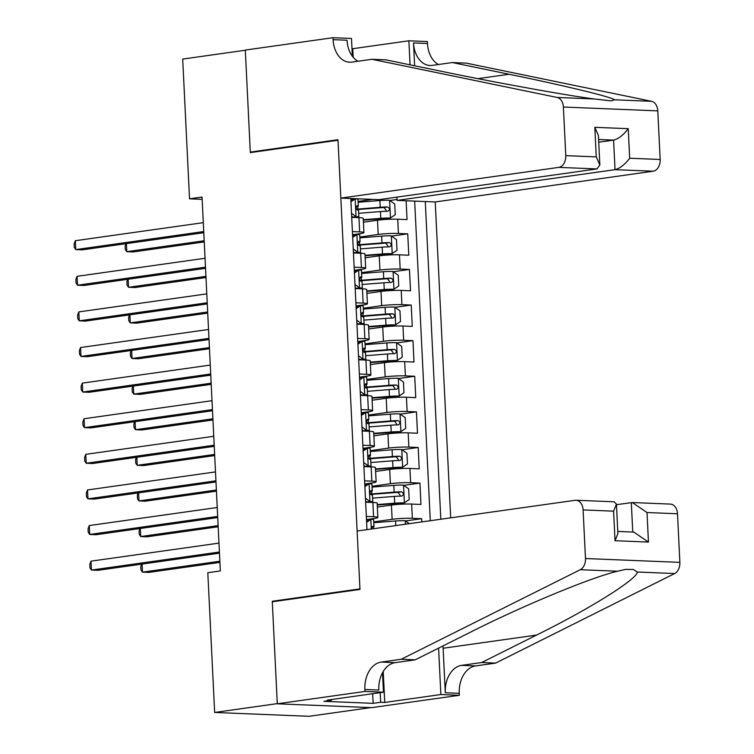 <?xml version="1.0" encoding="UTF-8"?>
<svg xmlns="http://www.w3.org/2000/svg" width="754" height="754" viewBox="0 0 754 754"><rect width="100%" height="100%" fill="white"/><g stroke="black" fill="none" stroke-linecap="round" stroke-linejoin="round"><path stroke-width="1.13" d="M450.675 517.838L435.228 201.949L653.171 171.215L615.038 169.669L613.586 140.112L598.601 139.499M370.695 707.61L309.036 716.3L214.654 712.455L277.284 703.623L272.269 601.258L359.95 588.893L338.009 140.244L250.328 152.61L245.323 50.245L182.694 59.076L189.527 198.83L202.166 199.348M421.825 521.909L421.665 518.695L405.511 520.967M377.349 507.056L391.439 505.067A14.317 1.301 -2.8 0 1 411.656 504.068L420.968 504.445L419.931 483.088L403.767 485.359M375.615 471.448L389.695 469.459A14.317 1.301 177.2 0 1 409.922 468.46L419.233 468.847L418.187 447.48L402.023 449.761M373.871 435.84L387.952 433.852A14.317 1.301 177.2 0 1 408.178 432.853L417.49 433.239L416.444 411.873L400.28 414.153M372.127 400.233L386.208 398.244A14.317 1.301 177.2 0 1 406.434 397.245L415.746 397.631L414.7 376.265L398.546 378.546M370.384 364.625L384.465 362.636A14.317 1.301 177.2 0 1 404.691 361.647L414.003 362.024L412.956 340.657L396.802 342.938M368.649 329.017L382.73 327.038A14.317 1.301 177.2 0 1 402.956 326.039L412.268 326.416L411.222 305.05L395.058 307.33M366.906 293.41L380.987 291.43A14.317 1.301 177.2 0 1 401.213 290.431L410.525 290.808L409.479 269.442L393.315 271.723M365.162 257.802L379.243 255.823A14.317 1.301 177.2 0 1 399.469 254.824L408.781 255.201L407.735 233.834L391.571 236.115M352.41 231.582L359.649 231.883A14.317 1.301 -2.8 0 1 363.928 232.59A14.317 1.301 -2.8 0 1 359.828 233.712L352.561 234.73M354.144 267.189L361.392 267.491A14.317 1.301 -2.8 0 1 365.671 268.198A14.317 1.301 -2.8 0 1 361.571 269.319L354.305 270.337M355.888 302.797L363.126 303.089A14.317 1.301 -2.8 0 1 367.415 303.805A14.317 1.301 -2.8 0 1 363.315 304.918L356.039 305.945M357.632 338.405L364.87 338.697A14.317 1.301 -2.8 0 1 369.149 339.413A14.317 1.301 -2.8 0 1 365.059 340.525L357.782 341.553M359.375 374.012L366.614 374.304A14.317 1.301 -2.8 0 1 370.893 375.021A14.317 1.301 -2.8 0 1 366.802 376.133L359.526 377.16M361.109 409.62L368.357 409.912A14.317 1.301 -2.8 0 1 372.636 410.628A14.317 1.301 -2.8 0 1 368.536 411.741L361.27 412.768M362.853 445.228L370.101 445.52A14.317 1.301 -2.8 0 1 374.38 446.236A14.317 1.301 -2.8 0 1 370.28 447.348L363.004 448.376M364.597 480.835L371.835 481.127A14.317 1.301 -2.8 0 1 376.123 481.844A14.317 1.301 -2.8 0 1 372.024 482.956L364.748 483.983M214.654 712.455L207.812 572.701L220.338 570.938L202.053 197.067L189.527 198.83M350.789 198.509L366.981 529.638M440.817 519.233L425.284 201.544M359.837 237.048L378.197 234.456A14.317 1.301 -2.8 0 1 398.423 233.457L407.735 233.834M363.419 222.194L377.5 220.215L378.197 234.456M361.571 272.656L379.941 270.064A14.317 1.301 -2.8 0 1 400.167 269.065L409.479 269.442M363.315 308.263L381.684 305.672A14.317 1.301 -2.8 0 1 401.91 304.673L411.222 305.05M365.059 343.862L383.428 341.279A14.317 1.301 -2.8 0 1 403.644 340.28L412.956 340.657M366.802 379.469L385.162 376.887A14.317 1.301 -2.8 0 1 405.388 375.888L414.7 376.265M368.536 415.077L386.906 412.485A14.317 1.301 -2.8 0 1 407.132 411.496L416.444 411.873M370.28 450.685L388.649 448.093A14.317 1.301 -2.8 0 1 408.875 447.103L418.187 447.48M372.024 486.292L390.393 483.7A14.317 1.301 -2.8 0 1 410.619 482.701L419.931 483.088M366.34 516.443L373.579 516.735A14.317 1.301 -2.8 0 1 377.858 517.451A14.317 1.301 -2.8 0 1 373.767 518.564L366.491 519.591M373.767 521.9L392.127 519.308A14.317 1.301 -2.8 0 1 412.353 518.309L421.665 518.695M430.298 520.712L414.662 201.111M377.5 220.215A14.317 1.301 177.2 0 1 397.726 219.216L407.037 219.593L406.114 200.762M365.643 502.192L372.881 502.494A14.317 1.301 -2.8 0 1 377.16 503.201L377.858 517.451M376.123 481.844L375.426 467.603A14.317 1.301 177.2 0 0 371.138 466.886L363.899 466.594M374.38 446.236L373.682 431.995A14.317 1.301 177.2 0 0 369.403 431.279L362.156 430.986M372.636 410.628L371.939 396.387A14.317 1.301 177.2 0 0 367.66 395.671L360.412 395.379M370.893 375.021L370.195 360.78A14.317 1.301 177.2 0 0 365.916 360.063L358.678 359.771M369.149 339.413L368.461 325.172A14.317 1.301 177.2 0 0 364.173 324.456L356.934 324.163M367.415 303.805L366.717 289.564A14.317 1.301 177.2 0 0 362.438 288.848L355.191 288.556M365.671 268.198L364.974 253.957A14.317 1.301 177.2 0 0 360.695 253.24L353.447 252.948M363.928 232.59L363.23 218.349A14.317 1.301 177.2 0 0 358.951 217.633L351.713 217.34M354.192 198.651L350.817 199.131M358.093 201.441L372.551 199.395M397.047 199.49L389.837 200.507M275.229 601.381L272.269 601.258M366.538 520.562L370.949 519.317A9.482 0.858 -2.8 0 1 373.664 519.779L373.993 526.546A9.482 0.858 177.2 0 0 372.891 526.198L371.911 527.103L371.863 528.95M370.949 519.317L366.623 522.258M219.414 552.022L91.451 570.062L91.017 561.164L218.98 543.116M371.826 527.404L373.541 526.839A9.482 0.858 177.2 0 0 373.993 526.546M219.471 553.172L97.822 570.326L91.451 570.062L89.971 567.932L89.801 564.369L91.017 561.164M409.29 523.672L405.134 520.703A9.482 0.858 177.2 0 0 395.567 520.976L373.805 522.711M142.072 564.086L142.468 572.145L148.849 572.399L219.923 562.38M141.695 564.133L140.819 566.442L140.998 570.005L142.468 572.145L219.866 561.23M357.123 531.033L575.066 500.298A10.735 7.531 -87.7 0 1 576.028 500.251A10.735 7.531 -87.7 0 1 583.106 509.921L585.481 558.526L679.872 562.361A10.735 7.531 92.3 0 1 674.66 573.54L495.623 663.096L475.576 665.923A25.061 17.559 -87.7 0 0 459.261 693.322L459.356 695.282L371.675 707.648L277.284 703.802L272.298 601.796L359.978 589.43L357.123 531.033M495.623 663.096L481.655 662.53L536.556 635.075C589.703 608.855 637.3 579.081 637.337 572.022L633.322 569.487L625.726 569.374L617.601 571.221C591.541 577.215 521.891 606.093 470.1 632.37L415.2 659.825L395.153 662.653A25.061 17.559 -87.7 0 0 378.838 690.051L364.87 689.486L364.964 691.437L277.284 703.802M415.2 659.825L401.232 659.26L381.185 662.087A25.061 17.559 -87.7 0 0 364.87 689.486M536.556 635.075L443.116 648.251L445.294 692.756A25.061 17.559 -87.7 0 1 461.608 665.358L481.655 662.53M677.497 513.766L647.007 512.522L632.342 502.541L670.419 504.096A10.735 7.531 92.3 0 1 677.497 513.766L679.872 562.361M617.601 571.221L580.278 569.704L401.232 659.26M383.23 671.503L384.747 702.445L380.666 702.276L380.195 692.653M331.392 699.533L331.43 700.268L323.918 701.333L373.145 703.341L380.666 702.276M331.43 700.268L327.349 700.108L383.466 692.191L364.964 691.437M459.356 695.282L440.864 694.528L438.592 648.129M384.747 702.445L440.864 694.528M616.461 504.68L632.342 502.541M443.116 648.251A46.625 32.987 82 0 0 442.966 645.942M382.514 672.766L383.466 692.191M580.278 569.704A10.735 7.531 -87.7 0 0 585.481 558.526M373.145 703.341L372.683 693.718M647.007 512.522L648.459 542.079L633.784 532.098L617.771 531.447M648.459 542.079L615.038 540.712L617.875 533.662L616.433 504.106L614.105 501.796L576.028 500.251M615.038 540.712L613.586 511.165L616.433 504.106M396.934 197.133L397.094 200.394L615.038 169.669C620.024 168.368 624.906 164.551 629.684 158.236L660.165 159.471L657.79 110.876L563.398 107.03A10.735 7.531 -87.7 0 0 557.178 97.464L371.882 59.283L351.845 62.111A25.061 17.559 92.3 0 1 349.602 62.224A25.061 17.559 92.3 0 1 333.089 39.66L332.995 37.7L245.314 50.066L250.3 152.082L253.259 152.195M397.094 200.394L435.228 201.949M371.882 59.283L385.85 59.849L442.664 71.564C496.292 82.723 567.988 95.673 594.501 98.981L611.315 100.904L614.246 99.782C613.747 97.53 564.105 85.485 509.12 74.269L452.306 62.554L432.268 65.381A25.061 17.559 92.3 0 1 430.025 65.494A25.061 17.559 92.3 0 1 413.512 42.931L427.48 43.496L427.386 41.545L408.885 40.791L352.778 48.699L353.192 57.295M452.306 62.554L466.274 63.129L651.569 101.309A10.735 7.531 92.3 0 1 657.79 110.876M250.3 152.082L337.981 139.716L340.836 198.104L558.78 167.379A10.735 7.531 -87.7 0 0 565.773 155.635L563.398 107.03M351.986 48.671L352.778 48.699M332.995 37.7L351.487 38.454L352.363 56.248M340.836 198.104L378.979 199.659L596.923 168.924L558.78 167.379M414.634 65.787L413.512 42.931M410.063 64.844L408.885 40.791M660.165 159.471A10.735 7.531 92.3 0 1 653.171 171.215M438.423 64.514A25.061 17.559 92.3 0 1 427.48 43.496M357.999 61.244A25.061 17.559 92.3 0 1 347.057 40.226L333.089 39.66M598.733 142.204L613.586 140.112C618.572 138.811 623.454 135.004 628.233 128.68L629.684 158.236M565.773 155.635L596.263 156.87L599.845 164.994L596.923 168.924M596.263 156.87L594.821 127.322L598.403 135.447L599.845 164.994M365.445 498.196L370.082 501.514A9.482 0.858 -2.8 0 1 372.787 501.976A9.482 0.858 -2.8 0 1 372.335 502.268L371.797 502.447M370.082 501.514L366.821 501.966L368.056 502.296M364.795 484.954L369.206 483.71A9.482 0.858 -2.8 0 1 371.92 484.172L372.25 490.939A9.482 0.858 177.2 0 0 371.147 490.59L371.006 490.6M369.206 483.71L364.879 486.65M366.821 501.966L365.586 501.09M217.67 516.415L89.707 534.454L89.274 525.557L217.237 507.508M370.082 491.796L371.797 491.231A9.482 0.858 177.2 0 0 372.25 490.939M370.864 490.637L371.147 490.59C369.658 491.881 369.733 493.304 371.354 494.869A9.482 0.858 -2.8 0 1 372.457 495.218L372.787 501.976M217.727 517.564L96.088 534.718L89.707 534.454L88.237 532.324L88.058 528.761L89.274 525.557M363.701 462.588L368.338 465.906A9.482 0.858 -2.8 0 1 371.053 466.368A9.482 0.858 -2.8 0 1 370.6 466.66L370.054 466.839M368.338 465.906L365.077 466.368L366.312 466.688M363.06 449.346L367.471 448.102A9.482 0.858 -2.8 0 1 370.176 448.564L370.506 455.331A9.482 0.858 177.2 0 0 369.403 454.992L369.262 454.992M367.471 448.102L363.136 451.043M365.077 466.368L363.843 465.482M215.936 480.807L87.964 498.846L87.53 489.949L215.493 471.9M368.338 456.189L370.054 455.623A9.482 0.858 177.2 0 0 370.506 455.331M369.13 455.03L369.403 454.992C367.914 456.274 367.99 457.697 369.611 459.261A9.482 0.858 -2.8 0 1 370.714 459.61L371.053 466.368M215.993 481.957L94.344 499.11L87.964 498.846L86.493 496.716L86.314 493.154L87.53 489.949M361.958 426.99L366.595 430.298A9.482 0.858 -2.8 0 1 369.309 430.77A9.482 0.858 -2.8 0 1 368.857 431.052L368.31 431.231M366.595 430.298L363.343 430.76L364.568 431.081M361.317 413.739L365.728 412.495A9.482 0.858 -2.8 0 1 368.433 412.966L368.772 419.724A9.482 0.858 177.2 0 0 367.66 419.384L367.528 419.384M365.728 412.495L361.402 415.445M363.343 430.76L362.099 429.874M214.193 445.199L86.22 463.248L85.786 454.342L213.759 436.293M366.595 420.581L368.31 420.016A9.482 0.858 177.2 0 0 368.772 419.724M367.387 419.422L367.66 419.384C366.18 420.666 366.246 422.089 367.867 423.654A9.482 0.858 -2.8 0 1 368.979 424.002L369.309 430.77M214.249 446.349L92.601 463.503L86.22 463.248L84.75 461.109L84.58 457.546L85.786 454.342M360.224 391.383L364.861 394.691A9.482 0.858 -2.8 0 1 367.566 395.162A9.482 0.858 -2.8 0 1 367.113 395.445L366.567 395.624M364.861 394.691L361.6 395.153L362.834 395.473M359.573 378.131L363.984 376.887A9.482 0.858 -2.8 0 1 366.698 377.358L367.028 384.116A9.482 0.858 177.2 0 0 365.926 383.777L365.784 383.777M363.984 376.887L359.658 379.837M361.6 395.153L360.365 394.267M212.449 409.592L84.486 427.641L84.052 418.734L212.015 400.694M364.861 384.974L366.576 384.408A9.482 0.858 177.2 0 0 367.028 384.116M365.643 383.814L365.926 383.777C364.436 385.058 364.502 386.482 366.133 388.046A9.482 0.858 -2.8 0 1 367.236 388.395L367.566 395.162M212.505 410.742L90.857 427.895L84.486 427.641L83.006 425.501L82.836 421.948L84.052 418.734M377.254 505.01L404.267 502.899L409.196 499.553L408.668 488.865L403.39 485.095A9.482 0.858 177.2 0 0 393.824 485.378L372.061 487.103M404.267 502.899A9.482 0.858 177.2 0 0 394.7 503.182L377.226 504.567M140.338 528.479L140.725 536.537L147.105 536.791L218.179 526.773M372.599 498.14L394.37 496.415A9.482 0.858 -2.8 0 1 401.712 496.104C404.021 494.699 403.946 493.276 401.505 491.834A9.482 0.858 177.2 0 0 394.154 492.136L371.797 493.917A27.389 2.479 177.2 0 0 370.402 494.03M370.714 494.464A22.733 2.064 -2.8 0 1 373.296 494.247L397.895 492.343L400.101 495.095M139.952 528.535L139.085 530.844L139.254 534.398L140.725 536.537L218.123 525.623M375.511 469.403L402.523 467.291L407.452 463.946L406.934 453.258L401.656 449.497A9.482 0.858 177.2 0 0 392.08 449.77L370.318 451.495M402.523 467.291A9.482 0.858 177.2 0 0 392.957 467.574L375.492 468.96M138.595 492.871L138.99 500.929L145.362 501.184L216.436 491.165M370.864 462.532L392.627 460.807A9.482 0.858 -2.8 0 1 399.969 460.496C402.278 459.092 402.212 457.669 399.761 456.227A9.482 0.858 177.2 0 0 392.419 456.528L370.054 458.309A27.389 2.479 177.2 0 0 368.668 458.423M368.97 458.856A22.733 2.064 -2.8 0 1 371.562 458.639L396.161 456.736L398.357 459.488M138.208 492.928L137.341 495.237L137.511 498.79L138.99 500.929L216.379 490.015M373.767 433.795L400.779 431.693L405.709 428.338L405.19 417.65L399.912 413.889A9.482 0.858 177.2 0 0 390.346 414.163L368.583 415.888M400.779 431.693A9.482 0.858 177.2 0 0 391.213 431.967L373.748 433.352M136.851 457.263L137.247 465.322L143.628 465.576L214.702 455.557M369.121 426.924L390.883 425.199A9.482 0.858 -2.8 0 1 398.225 424.888C400.534 423.494 400.468 422.061 398.018 420.619A9.482 0.858 177.2 0 0 390.676 420.93L368.32 422.702A27.389 2.479 177.2 0 0 366.925 422.815M367.226 423.248A22.733 2.064 -2.8 0 1 369.818 423.032L394.417 421.128L396.623 423.88M136.474 457.32L135.597 459.629L135.777 463.192L137.247 465.322L214.645 454.408M372.024 398.187L399.045 396.086L403.974 392.73L403.447 382.042L398.169 378.282A9.482 0.858 177.2 0 0 388.602 378.555L366.84 380.28M399.045 396.086A9.482 0.858 177.2 0 0 389.469 396.359L372.005 397.744M135.107 421.656L135.503 429.714L141.884 429.978L212.958 419.95M367.377 391.326L389.139 389.592A9.482 0.858 -2.8 0 1 396.491 389.281C398.791 387.886 398.725 386.463 396.284 385.011A9.482 0.858 177.2 0 0 388.932 385.322L366.576 387.094A27.389 2.479 177.2 0 0 365.181 387.207M365.492 387.641A22.733 2.064 -2.8 0 1 368.075 387.424L392.674 385.52L394.879 388.272M134.73 421.712L133.854 424.021L134.033 427.584L135.503 429.714L212.901 418.8M358.48 355.775L363.117 359.083A9.482 0.858 -2.8 0 1 365.822 359.554A9.482 0.858 -2.8 0 1 365.37 359.837L364.832 360.016M363.117 359.083L359.856 359.545L361.091 359.865M357.83 342.523L362.24 341.279A9.482 0.858 -2.8 0 1 364.955 341.751L365.285 348.518A9.482 0.858 177.2 0 0 364.182 348.169L364.041 348.169M362.24 341.279L357.914 344.229M359.856 359.545L358.621 358.659M210.705 373.984L82.742 392.033L82.309 383.126L210.272 365.087M363.117 349.375L364.832 348.8A9.482 0.858 177.2 0 0 365.285 348.518M363.899 348.207L364.182 348.169C362.693 349.451 362.759 350.874 364.389 352.438A9.482 0.858 -2.8 0 1 365.492 352.787L365.822 359.554M210.762 375.134L89.123 392.287L82.742 392.033L81.272 389.893L81.093 386.34L82.309 383.126M370.289 362.58L397.301 360.478L402.231 357.123L401.703 346.444L396.425 342.674A9.482 0.858 177.2 0 0 386.859 342.947L365.096 344.672M397.301 360.478A9.482 0.858 177.2 0 0 387.735 360.751L370.261 362.137M133.373 386.048L133.76 394.106L140.14 394.37L211.214 384.342M365.633 355.718L387.396 353.984A9.482 0.858 -2.8 0 1 394.747 353.673C397.056 352.278 396.981 350.855 394.54 349.404A9.482 0.858 177.2 0 0 387.188 349.715L364.832 351.487A27.389 2.479 177.2 0 0 363.437 351.6M363.748 352.043A22.733 2.064 -2.8 0 1 366.331 351.816L390.93 349.913L393.136 352.665M132.987 386.105L132.12 388.414L132.289 391.976L133.76 394.106L211.158 383.192M356.736 320.167L361.373 323.475A9.482 0.858 -2.8 0 1 364.088 323.947A9.482 0.858 -2.8 0 1 363.626 324.229L363.089 324.418M361.373 323.475L358.112 323.937L359.347 324.258M356.086 306.916L360.506 305.672A9.482 0.858 -2.8 0 1 363.211 306.143L363.541 312.91A9.482 0.858 177.2 0 0 362.438 312.561L362.297 312.561M360.506 305.672L356.171 308.622M358.112 323.937L356.878 323.051M208.971 338.376L80.998 356.425L80.565 347.519L208.528 329.479M361.373 313.768L363.089 313.193A9.482 0.858 177.2 0 0 363.541 312.91M362.165 312.599L362.438 312.561C360.949 313.843 361.025 315.266 362.646 316.831A9.482 0.858 -2.8 0 1 363.748 317.18L364.088 323.947M209.028 339.526L87.379 356.68L80.998 356.425L79.528 354.286L79.349 350.733L80.565 347.519M368.546 326.972L395.558 324.87L400.487 321.515L399.969 310.837L394.691 307.067A9.482 0.858 177.2 0 0 385.115 307.34L363.353 309.074M395.558 324.87A9.482 0.858 177.2 0 0 385.991 325.144L368.527 326.529M131.63 350.44L132.025 358.499L138.397 358.763L209.471 348.734M363.899 320.111L385.662 318.377A9.482 0.858 -2.8 0 1 393.004 318.065C395.313 316.671 395.237 315.247 392.796 313.796A9.482 0.858 177.2 0 0 385.445 314.107L363.089 315.879A27.389 2.479 177.2 0 0 361.694 316.001M362.005 316.435A22.733 2.064 -2.8 0 1 364.597 316.209L389.196 314.305L391.392 317.057M131.243 350.497L130.376 352.806L130.546 356.369L132.025 358.499L209.414 347.585M354.993 284.56L359.63 287.868A9.482 0.858 -2.8 0 1 362.344 288.339A9.482 0.858 -2.8 0 1 361.892 288.631L361.345 288.81M359.63 287.868L356.378 288.33L357.603 288.65M354.352 271.317L358.763 270.064A9.482 0.858 -2.8 0 1 361.468 270.535L361.797 277.302A9.482 0.858 177.2 0 0 360.695 276.954L360.563 276.954M358.763 270.064L354.427 273.014M356.378 288.33L355.134 287.444M207.227 302.769L79.255 320.818L78.821 311.911L206.794 293.872M359.63 278.16L361.345 277.585A9.482 0.858 177.2 0 0 361.797 277.302M360.421 276.991L360.695 276.954C359.215 278.235 359.281 279.659 360.902 281.223A9.482 0.858 -2.8 0 1 362.014 281.572L362.344 288.339M207.284 303.919L85.636 321.072L79.255 320.818L77.785 318.688L77.615 315.125L78.821 311.911M366.802 291.374L393.814 289.263L398.743 285.907L398.225 275.229L392.947 271.459A9.482 0.858 177.2 0 0 383.381 271.732L361.618 273.466M393.814 289.263A9.482 0.858 177.2 0 0 384.248 289.536L366.783 290.921M129.886 314.833L130.282 322.891L136.662 323.155L207.736 313.127M362.156 284.503L383.918 282.769A9.482 0.858 -2.8 0 1 391.26 282.458C393.569 281.063 393.503 279.64 391.053 278.188A9.482 0.858 177.2 0 0 383.711 278.499L361.354 280.281A27.389 2.479 177.2 0 0 359.96 280.394M360.261 280.827A22.733 2.064 -2.8 0 1 362.853 280.601L387.452 278.697L389.648 281.449M129.509 314.889L128.632 317.198L128.802 320.761L130.282 322.891L207.68 311.977M353.258 248.952L357.886 252.26A9.482 0.858 -2.8 0 1 360.601 252.731A9.482 0.858 -2.8 0 1 360.148 253.024L359.601 253.203M357.886 252.26L354.634 252.722L355.869 253.052M352.608 235.71L357.019 234.456A9.482 0.858 -2.8 0 1 359.733 234.928L360.063 241.695A9.482 0.858 177.2 0 0 358.951 241.346L358.819 241.346M357.019 234.456L352.693 237.406M354.634 252.722L353.4 251.836M205.484 267.161L77.521 285.21L77.078 276.313L205.05 258.264M357.896 242.552L359.611 241.977A9.482 0.858 177.2 0 0 360.063 241.695M358.678 241.384L358.951 241.346C357.471 242.628 357.537 244.06 359.168 245.616A9.482 0.858 -2.8 0 1 360.271 245.964L360.601 252.731M205.54 268.32L83.892 285.474L77.521 285.21L76.041 283.08L75.871 279.517L77.078 276.313M365.059 255.766L392.071 253.655L397 250.3L396.481 239.621L391.203 235.851A9.482 0.858 177.2 0 0 381.637 236.125L359.875 237.859M392.071 253.655A9.482 0.858 177.2 0 0 382.504 253.928L365.04 255.314M128.142 279.225L128.538 287.283L134.919 287.547L205.993 277.519M360.412 248.895L382.174 247.161A9.482 0.858 -2.8 0 1 389.526 246.86C391.826 245.455 391.76 244.032 389.309 242.581A9.482 0.858 177.2 0 0 381.967 242.892L359.611 244.673A27.389 2.479 177.2 0 0 358.216 244.786M358.518 245.22A22.733 2.064 -2.8 0 1 361.109 244.993L385.709 243.09L387.914 245.851M127.765 279.282L126.889 281.591L127.068 285.153L128.538 287.283L205.936 276.369M351.515 213.344L356.152 216.652A9.482 0.858 -2.8 0 1 358.857 217.124A9.482 0.858 -2.8 0 1 358.404 217.416L357.867 217.595M356.152 216.652L352.891 217.114L354.126 217.444M350.864 200.102L355.275 198.858A9.482 0.858 -2.8 0 1 357.99 199.32L358.32 206.087A9.482 0.858 177.2 0 0 357.217 205.738L357.076 205.738M355.275 198.858L350.949 201.799M352.891 217.114L351.656 216.228M203.74 231.553L75.777 249.602L75.343 240.705L203.307 222.656M356.152 206.945L357.867 206.379A9.482 0.858 177.2 0 0 358.32 206.087M356.934 205.776L357.217 205.738C355.728 207.02 355.794 208.453 357.424 210.017A9.482 0.858 -2.8 0 1 358.527 210.357L358.857 217.124M203.797 232.713L82.158 249.866L75.777 249.602L74.297 247.472L74.128 243.91L75.343 240.705M363.324 220.159L390.336 218.047L395.266 214.692L394.738 204.014L389.46 200.244A9.482 0.858 177.2 0 0 379.893 200.517L358.131 202.251M390.336 218.047A9.482 0.858 177.2 0 0 380.761 218.321L363.296 219.716M126.408 243.627L126.795 251.676L133.175 251.94L204.249 241.921M358.668 213.288L380.431 211.554A9.482 0.858 -2.8 0 1 387.782 211.252C390.091 209.848 390.016 208.424 387.575 206.973A9.482 0.858 177.2 0 0 380.223 207.284L357.867 209.065A27.389 2.479 177.2 0 0 356.472 209.178M356.783 209.612A22.733 2.064 -2.8 0 1 359.366 209.386L383.965 207.482L386.171 210.243M126.022 243.674L125.145 245.983L125.324 249.546L126.795 251.676L204.193 240.762M379.243 255.823L379.941 270.064M380.987 291.43L381.684 305.672M382.73 327.038L383.428 341.279M384.465 362.636L385.162 376.887M386.208 398.244L386.906 412.485M387.952 433.852L388.649 448.093M389.695 469.459L390.393 483.7M391.439 505.067L392.127 519.308M411.656 504.068L412.353 518.309M397.726 219.216L398.423 233.457M399.469 254.824L400.167 269.065M401.213 290.431L401.91 304.673M402.956 326.039L403.644 340.28M404.691 361.647L405.388 375.888M406.434 397.245L407.132 411.496M408.178 432.853L408.875 447.103M409.922 468.46L410.619 482.701M372.881 502.494L373.579 516.735M371.138 466.886L371.835 481.127M369.403 431.279L370.101 445.52M367.66 395.671L368.357 409.912M365.916 360.063L366.614 374.304M364.173 324.456L364.87 338.697M362.438 288.848L363.126 303.089M360.695 253.24L361.392 267.491M358.951 217.633L359.649 231.883M370.827 519.402L371.298 529.035M405.435 524.219L405.266 520.797M373.503 528.724L373.409 526.876M395.793 525.576L395.567 520.976M395.153 662.653L381.185 662.087M461.608 665.358L475.576 665.923M613.586 511.165L583.106 509.921M674.66 573.54L637.337 572.022M445.294 692.756L459.261 693.322M632.757 532.051L631.315 502.588M594.821 127.322L628.233 128.68M557.178 97.464L594.501 98.981M614.246 99.782L651.569 101.309M509.12 74.269L477.979 78.652M369.092 483.795L369.95 501.419M367.349 448.187L368.206 465.812M365.605 412.579L366.463 430.204M363.862 376.972L364.729 394.596M404.389 502.814L403.531 485.19M371.797 493.917L371.665 491.269M394.154 492.136L393.824 485.378M394.7 503.182L394.37 496.415M397.895 492.343L401.505 491.834M402.645 467.216L401.788 449.582M370.054 458.309L369.931 455.661M392.419 456.528L392.08 449.77M392.957 467.574L392.627 460.807M396.161 456.736L399.761 456.227M400.911 431.608L400.044 413.984M368.32 422.702L368.188 420.063M390.676 420.93L390.346 414.163M391.213 431.967L390.883 425.199M394.417 421.128L398.018 420.619M399.168 396.001L398.3 378.376M366.576 387.094L366.444 384.455M388.932 385.322L388.602 378.555M389.469 396.359L389.139 389.592M392.674 385.52L396.284 385.011M362.118 341.364L362.985 358.989M397.424 360.393L396.566 342.768M364.832 351.487L364.7 348.848M387.188 349.715L386.859 342.947M387.735 360.751L387.396 353.984M390.93 349.913L394.54 349.404M360.384 305.756L361.241 323.381M395.68 324.786L394.823 307.161M363.089 315.879L362.966 313.24M385.445 314.107L385.115 307.34M385.991 325.144L385.662 318.377M389.196 314.305L392.796 313.796M358.64 270.149L359.498 287.774M393.937 289.178L393.079 271.553M361.354 280.281L361.223 277.632M383.711 278.499L383.381 271.732M384.248 289.536L383.918 282.769M387.452 278.697L391.053 278.188M356.896 234.541L357.764 252.166M392.203 253.57L391.335 235.945M359.611 244.673L359.479 242.025M381.967 242.892L381.637 236.125M382.504 253.928L382.174 247.161M385.709 243.09L389.309 242.581M355.153 198.933L356.02 216.558M390.459 217.963L389.592 200.338M357.867 209.065L357.735 206.417M380.223 207.284L379.893 200.517M380.761 218.321L380.431 211.554M383.965 207.482L387.575 206.973"/></g></svg>
